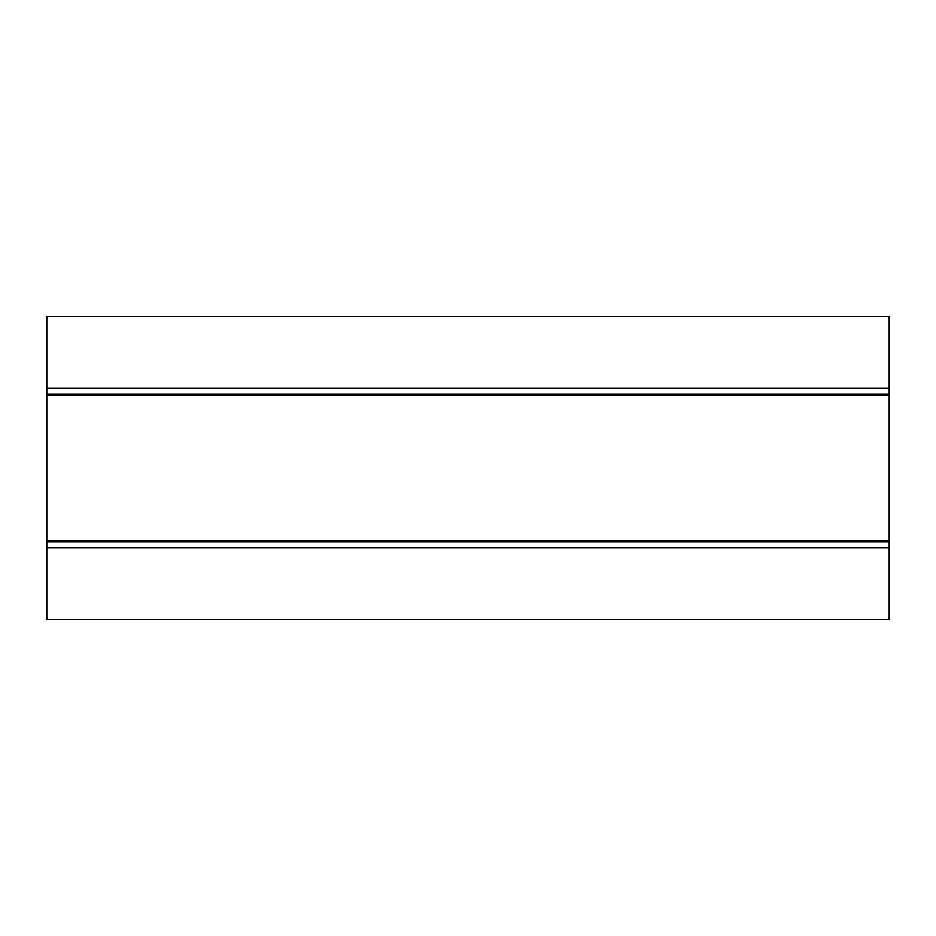 <?xml version="1.0" encoding="UTF-8"?>
<svg xmlns="http://www.w3.org/2000/svg" width="936" height="936" viewBox="0 0 936 936"><rect width="100%" height="100%" fill="white"/><g stroke="black" fill="none" stroke-linecap="round" stroke-linejoin="round"><path stroke-width="1.4" d="M889.2 316.345L46.8 316.345L46.8 619.655L889.2 619.655L889.2 316.345M46.8 388.03L889.2 388.03M46.8 547.97L889.2 547.97M46.8 541.663L889.2 541.663M46.8 540.914L889.2 540.914M46.8 395.086L889.2 395.086M46.8 394.337L889.2 394.337"/></g></svg>
